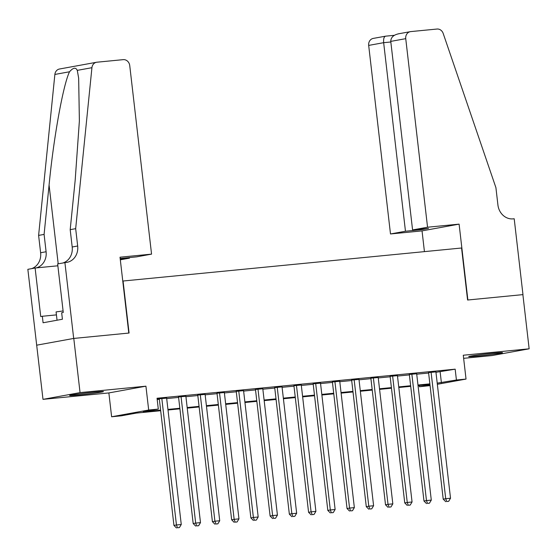 <?xml version="1.0" encoding="UTF-8"?>
<svg xmlns="http://www.w3.org/2000/svg" width="557" height="557" viewBox="0 0 557 557"><rect width="100%" height="100%" fill="white"/><g stroke="black" fill="none" stroke-linecap="round" stroke-linejoin="round"><path stroke-width="0.84" d="M78.711 394.969A17.03 0.585 173.4 0 0 103.442 391.585A17.03 0.585 173.4 0 0 94.335 392.121A17.03 0.585 173.4 0 0 69.611 395.505A17.03 0.585 173.4 0 0 78.711 394.969M477.802 356.041A17.03 0.585 173.4 0 0 502.532 352.658A17.03 0.585 173.4 0 0 493.432 353.194A17.03 0.585 173.4 0 0 468.702 356.577A17.03 0.585 173.4 0 0 477.802 356.041M160.674 410.718L136.263 413.099L121.238 415.835L111.623 416.768L148.684 410.022L158.299 409.089L143.274 411.825L160.604 410.133M64.911 262.584L73.684 338.44L128.792 333.065L120.013 257.209L151.56 254.131L129.739 65.587A6.552 5.793 79.7 0 0 123.215 59.648L96.967 62.203A6.552 5.793 79.7 0 0 96.542 62.266A6.552 5.793 79.7 0 0 91.933 67.696L75.668 228.662L77.674 245.999A15.283 13.514 -100.3 0 1 66.951 262.347A15.283 13.514 -100.3 0 1 65.97 262.479L57.65 263.907L63.268 312.456L61.667 312.749L62.419 319.245L43.084 322.768L42.332 316.265L40.731 316.557L35.112 268.008L27.85 269.33L42.993 399.355L108.866 392.929L111.623 416.768M463.633 358.325L492.089 355.554L529.15 348.807L463.278 355.234L466.035 379.073L437.342 384.295M430.074 385.618L419.358 386.753L429.983 384.817M419.212 385.5L419.358 386.753M36.72 345.173L73.782 338.426L80.055 392.608L42.993 399.355M73.782 338.426L129.078 333.037L123.062 281.02L461.565 248.004L467.588 300.021L522.884 294.625L529.15 348.807M166.64 398.137L157.13 398.965M185.871 396.264L178.539 396.981M205.108 394.391L197.77 395.101M224.339 392.511L217 393.228M243.569 390.638L236.238 391.348M262.807 388.758L255.468 389.475M282.037 386.885L274.705 387.602M301.274 385.005L293.936 385.723M320.505 383.132L313.166 383.85M339.742 381.253L332.404 381.97M358.973 379.38L351.634 380.097M378.203 377.507L370.871 378.217M397.44 375.627L390.102 376.344M416.671 373.754L409.332 374.464M435.957 372.313L455.166 369.173L157.046 398.248L158.299 409.089M157.192 399.508L159.351 399.292M166.689 398.582L178.588 397.419M185.927 396.702L197.819 395.54M205.157 394.829L217.056 393.667M224.387 392.95L236.286 391.794M243.625 391.077L255.517 389.914M262.855 389.197L274.754 388.041M282.093 387.324L293.985 386.161M301.323 385.444L313.222 384.288M320.553 383.571L332.452 382.408M339.791 381.698L351.69 380.535M359.021 379.818L370.92 378.656M378.259 377.945L390.151 376.783M397.489 376.066L409.388 374.91M416.72 374.193L428.618 373.03M435.908 371.874L428.57 372.591M157.144 399.07L159.302 398.854M108.866 392.929L145.927 386.182L80.055 392.608M145.927 386.182L148.684 410.022M455.166 369.173L456.42 380.006L466.035 379.073M429.941 384.455L418.042 385.611M410.711 386.328L398.812 387.491M391.474 388.208L379.575 389.364M372.243 390.081L360.344 391.244M353.006 391.954L341.114 393.117M333.775 393.834L321.876 394.997M314.538 395.707L302.646 396.869M295.307 397.587L283.409 398.742M276.077 399.46L264.178 400.622M256.84 401.339L244.948 402.495M237.609 403.212L225.71 404.375M218.372 405.092L206.48 406.248M199.141 406.965L187.243 408.128M179.911 408.838L168.012 410.001M437.21 383.153L456.42 380.006M167.942 409.416L179.841 408.253M187.18 407.543L199.072 406.38M206.41 405.663L218.309 404.5M225.641 403.79L237.54 402.627M244.878 401.91L256.777 400.755M264.109 400.037L276.007 398.875M283.346 398.158L295.238 397.002M302.576 396.285L314.475 395.122M321.814 394.405L333.706 393.249M341.044 392.532L352.943 391.369M360.275 390.652L372.173 389.496M379.512 388.779L391.404 387.616M398.742 386.906L410.641 385.743M417.98 385.026L429.872 383.864M440.141 371.909L441.395 382.743M428.542 372.382L443.212 499.156L445.718 498.703L431.076 372.139M446.735 501.516L448.657 501.328L446.735 501.516L445.718 498.703L450.522 498.237L435.88 371.665M443.212 499.156L445.732 501.697M448.657 501.328L450.522 498.237M63.094 310.952L56.083 311.913L57.044 320.226M427.553 227.214L405.74 38.663L390.763 41.392L412.577 229.937L427.553 227.214L459.1 224.137L467.873 299.986L522.974 294.618L514.202 218.762L513.143 218.866A15.283 13.514 79.7 0 1 497.923 205.004L495.918 187.667L443.184 33.434A6.552 5.793 79.7 0 0 437.008 29.041L410.76 31.596A6.552 5.793 79.7 0 0 410.335 31.658A6.552 5.793 79.7 0 0 405.74 38.663M424.434 251.625L422.039 230.883L459.1 224.137M422.039 230.883L390.492 233.961L405.468 231.232L421.433 229.679L428.542 228.384L412.577 229.937M405.468 231.232L383.655 42.68L368.678 45.409A6.552 5.793 -100.3 0 1 373.274 38.405L385.667 36.163C384.045 36.588 383.376 38.76 383.655 42.68L390.833 41.984M390.492 233.961L368.678 45.409M421.433 229.679L421.364 229.08M398.784 33.775C393.541 34.861 390.868 37.396 390.763 41.392M120.228 259.054L129.468 258.156L129.405 257.557M129.468 258.156L120.319 259.82M75.668 228.662L70.189 229.658L75.174 180.301L79.379 120.918L78.655 78.119L77.277 70.363C75.752 67.125 73.169 67.599 69.528 71.776C63.24 84.434 53.583 137.927 49.079 185.049L44.094 234.406L46.099 251.743A15.283 13.514 -100.3 0 1 36.254 267.896M44.094 234.406L38.607 235.409L40.619 252.746A15.283 13.514 -100.3 0 1 31.589 268.648M63.164 262.904A15.283 13.514 -100.3 0 0 72.194 246.995L70.189 229.658M69.528 71.776L54.871 74.443L38.607 235.409M73.684 338.44L36.63 345.187M151.56 254.131L136.583 256.861L120.166 258.497M57.865 265.793L35.112 268.008M54.871 74.443A6.552 5.793 -100.3 0 1 59.481 69.012L96.542 62.266M56.424 314.886L42.332 316.265M409.311 374.255L423.981 501.035L426.481 500.576L411.839 374.012M427.504 503.389L429.426 503.208L427.504 503.389L426.481 500.576L431.292 500.109L416.65 373.545M423.981 501.035L426.502 503.577M429.426 503.208L431.292 500.109M390.081 376.135L404.744 502.908L407.251 502.456L392.608 375.884M408.267 505.269L410.189 505.081L408.267 505.269L407.251 502.456L412.062 501.982L397.413 375.418M404.744 502.908L407.264 505.45M410.189 505.081L412.062 501.982M370.844 378.008L385.514 504.788L388.02 504.329L373.371 377.764M389.037 507.142L390.958 506.954L389.037 507.142L388.02 504.329L392.824 503.862L378.182 377.298M385.514 504.788L388.034 507.33M390.958 506.954L392.824 503.862M351.613 379.888L366.283 506.661L368.783 506.209L354.141 379.637M369.799 509.021L371.728 508.833L369.799 509.021L368.783 506.209L373.594 505.735L358.945 379.171M366.283 506.661L368.797 509.202M371.728 508.833L373.594 505.735M332.376 381.761L347.046 508.541L349.552 508.081L334.903 381.517M350.569 510.894L352.49 510.706L350.569 510.894L349.552 508.081L354.356 507.615L339.714 381.044M347.046 508.541L349.566 511.075M352.49 510.706L354.356 507.615M313.145 383.641L327.815 510.414L330.315 509.961L315.673 383.39M331.331 512.774L333.26 512.586L331.331 512.774L330.315 509.961L335.126 509.488L320.484 382.924M327.815 510.414L330.336 512.955M333.26 512.586L335.126 509.488M293.908 385.514L308.578 512.294L311.085 511.834L296.442 385.27M312.101 514.647L314.023 514.459L312.101 514.647L311.085 511.834L315.896 511.368L301.246 384.796M308.578 512.294L311.098 514.828M314.023 514.459L315.896 511.368M274.678 387.394L289.348 514.167L291.854 513.707L277.205 387.143M292.871 516.527L294.792 516.339L292.871 516.527L291.854 513.707L296.658 513.241L282.016 386.676M289.348 514.167L291.868 516.708M294.792 516.339L296.658 513.241M255.447 389.266L270.11 516.04L272.617 515.587L257.975 389.023M273.633 518.4L275.555 518.212L273.633 518.4L272.617 515.587L277.428 515.121L262.779 388.549M270.11 516.04L272.631 518.581M275.555 518.212L277.428 515.121M236.21 391.139L250.88 517.919L253.386 517.46L238.737 390.896M254.403 520.273L256.324 520.092L254.403 520.273L253.386 517.46L258.19 516.993L243.548 390.429M250.88 517.919L253.4 520.461M256.324 520.092L258.19 516.993M216.979 393.019L231.649 519.792L234.149 519.34L219.507 392.769M235.165 522.153L237.094 521.965L235.165 522.153L234.149 519.34L238.96 518.866L224.318 392.302M231.649 519.792L234.17 522.334M237.094 521.965L238.96 518.866M197.742 394.892L212.412 521.672L214.918 521.213L200.276 394.648M215.935 524.026L217.857 523.838L215.935 524.026L214.918 521.213L219.723 520.746L205.08 394.182M212.412 521.672L214.932 524.214M217.857 523.838L219.723 520.746M178.512 396.772L193.182 523.545L195.681 523.093L181.039 396.521M196.705 525.905L198.626 525.717L196.705 525.905L195.681 523.093L200.492 522.619L185.85 396.055M193.182 523.545L195.702 526.087M198.626 525.717L200.492 522.619M159.281 398.645L173.944 525.425L176.451 524.966L161.809 398.401M177.467 527.778L179.389 527.59L177.467 527.778L176.451 524.966L181.262 524.499L166.613 397.928M173.944 525.425L176.465 527.959M179.389 527.59L181.262 524.499M385.667 36.163L394.3 35.321M46.099 251.743L40.619 252.746M72.194 246.995L77.674 245.999M91.933 67.696L77.277 70.363M49.079 185.049L58.193 263.809M394.307 35.321L385.562 36.17M398.144 33.873L410.335 31.658"/></g></svg>
